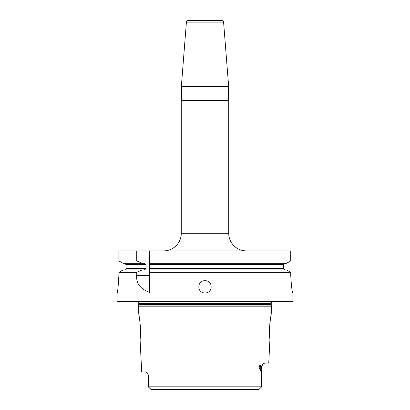 <?xml version="1.0" encoding="UTF-8"?>
<svg xmlns="http://www.w3.org/2000/svg" width="410" height="410" viewBox="0 0 410 410"><rect width="100%" height="100%" fill="white"/><g stroke="black" fill="none" stroke-linecap="round" stroke-linejoin="round"><path stroke-width="0.61" d="M292.853 293.037L292.883 293.073C292.079 292.007 291.366 286.144 290.746 275.494L291.238 284.263M291.259 284.417L291.356 285.232M291.454 285.96L291.638 287.246M291.643 287.272L291.838 288.481M291.843 288.502L292.007 289.404M292.883 293.073L292.899 301.427L117.101 301.427L117.101 293.073C117.69 292.022 118.28 286.165 118.874 275.494L118.874 272.327L123.149 269.913L142.214 269.913L136.74 272.327L118.874 272.327L123.149 269.913M117.291 292.099L117.547 290.695M117.813 289.081L118.003 287.799M118.464 283.935L118.51 283.464M118.567 282.797L118.7 281.034M118.782 279.492L118.818 278.636M118.844 277.842L118.859 277.129M118.874 260.909L123.149 263.322L118.874 260.909L136.74 260.909L136.74 250.884L118.874 250.884L118.874 260.909M149.624 275.494L136.74 275.494C135.961 283.254 140.256 288.901 149.624 292.438L149.624 269.913L286.457 269.913L290.746 272.327L286.457 269.913M149.624 260.909L290.746 260.909L290.746 250.884L149.624 250.884L149.624 272.327L290.746 272.327L290.746 275.494M284.878 269.913L283.52 268.596L149.624 268.596L149.624 269.913M284.878 263.322L283.52 264.64L283.52 268.596M286.457 263.322L290.746 260.909L286.457 263.322L149.624 263.322M136.74 275.494L136.74 272.327M198.865 286.836C198.635 278.605 211.365 278.605 211.135 286.836C211.365 295.067 198.635 295.067 198.865 286.836M136.74 260.909L142.214 263.322L123.149 263.322M142.214 263.322L144.274 263.322L146.068 264.64L146.068 268.596L126.065 268.596L124.717 269.913M124.717 263.322L126.065 264.64L126.065 268.596M142.214 269.913L144.274 269.913L146.068 268.596M136.74 250.884L149.624 250.884L149.624 264.64L283.52 264.64M181.266 233.305L228.734 233.305L228.734 100.486L181.266 100.486L181.266 233.305A17.579 17.579 0 0 1 163.687 250.884M228.734 233.305A17.579 17.579 0 0 0 246.313 250.884M228.554 86.423L228.554 100.486M181.445 86.423L181.445 100.486M181.353 86.423L228.647 86.423L223.588 22.119A1.758 1.758 0 0 0 221.836 20.5L188.164 20.5A1.758 1.758 0 0 0 186.412 22.119L181.353 86.423M212.031 20.5L205 20.5M117.101 301.427L117.455 301.775L292.545 301.775L292.899 301.427M272.235 301.775A1.758 1.758 0 0 0 271.246 303.359L271.246 304.63A1.758 1.758 0 0 0 271.302 305.081L271.594 306.173L138.406 306.173L138.846 315.059C139.2 315.587 139.754 319.949 140.507 328.149L140.097 339.982L141.696 371.921L145.591 371.921L147.431 373.115L148.574 375.437L148.307 386.861L151.013 389.469M137.765 301.775A1.758 1.758 0 0 1 138.754 303.359L138.754 304.63A1.758 1.758 0 0 1 138.698 305.081L138.406 306.173M271.594 306.173L271.154 315.059C270.8 315.587 270.246 319.949 269.493 328.149L269.903 339.982L268.745 363.132L264.64 363.132L263.082 363.849L261.693 366.648L260.76 366.648L260.76 370.932C261.108 372.172 261.529 371.173 261.688 386.159L148.312 386.159M258.966 366.648C258.628 366.161 259.31 365.694 261.011 365.259A3.516 3.131 -90 0 0 260.76 366.648L258.966 366.648C259.766 369.354 260.36 370.784 260.76 370.932M261.011 365.259L263.102 363.834M140.097 339.982L140.215 338.885M140.256 338.424L140.415 336.41M140.435 336.128L140.517 334.442M140.548 333.658L140.568 332.736M140.574 332.51L140.579 332.177M140.502 328.036L140.492 327.718M140.456 327.072L140.42 326.478M140.358 325.617L140.292 324.822M139.923 321.425L139.8 320.512M139.748 320.133L139.692 319.759M139.523 318.678L139.374 317.817M139.359 317.724L139.256 317.14M139.221 316.945L138.846 315.059M271.154 315.059L270.779 316.945M270.774 316.971L270.641 317.724M270.564 318.17L270.415 319.067M269.934 322.583L269.821 323.608M269.708 324.792L269.672 325.207M269.58 326.478L269.513 327.611M269.493 328.149L269.472 328.569M269.452 329.184L269.426 332.187M269.437 333.063L269.442 333.335M269.524 335.406L269.601 336.656M269.631 337.107L269.667 337.553M269.698 337.927L269.734 338.296M253.113 389.5L258.792 389.5L261.693 386.861L261.688 386.159M147.431 373.115L148.307 375.437L148.307 386.861L151.208 389.5L258.792 389.5L261.693 386.861L261.693 366.648M156.886 389.5L151.208 389.5M146.068 264.64L126.065 264.64M186.412 22.119L223.588 22.119M271.246 303.359L138.754 303.359M271.246 304.63L138.754 304.63M271.302 305.081L138.698 305.081M148.307 375.437L148.574 375.437"/></g></svg>

